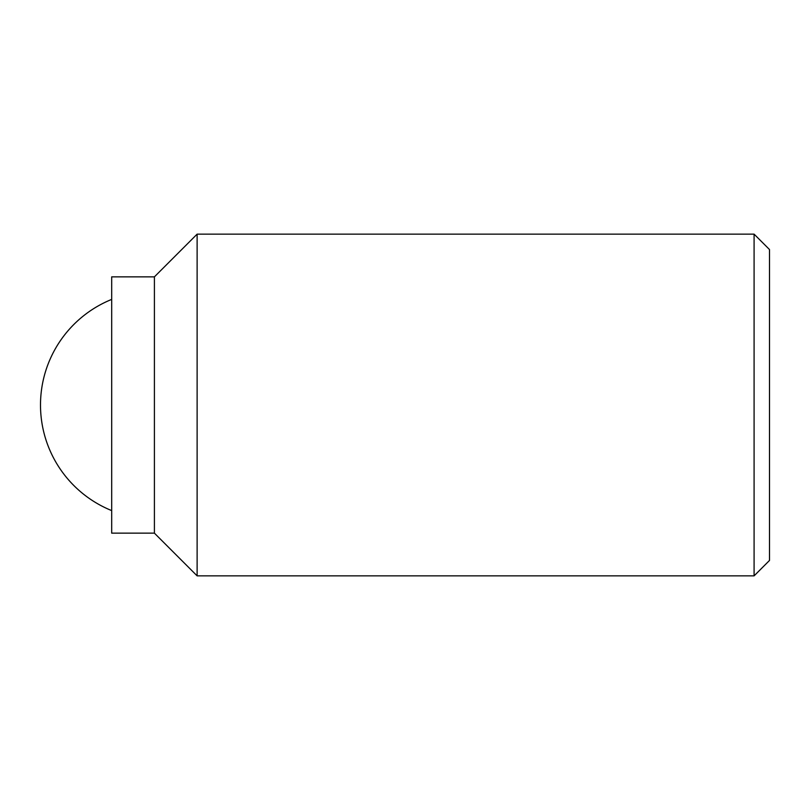 <?xml version="1.0" encoding="UTF-8"?>
<svg xmlns="http://www.w3.org/2000/svg" width="810" height="810" viewBox="0 0 810 810"><rect width="100%" height="100%" fill="white"/><g stroke="black" fill="none" stroke-linecap="round" stroke-linejoin="round"><path stroke-width="1.21" d="M754.09 405L754.09 575.859L769.5 560.449L769.5 249.551L754.09 234.141L754.09 405M154.406 276.858L154.406 533.142L111.689 533.142L111.689 276.858L154.406 276.858L197.124 234.141L197.124 575.859L754.09 575.859M154.406 533.142L197.124 575.859M197.124 234.141L754.09 234.141M111.689 299.406A113.906 113.906 0 0 0 111.689 510.594"/></g></svg>
